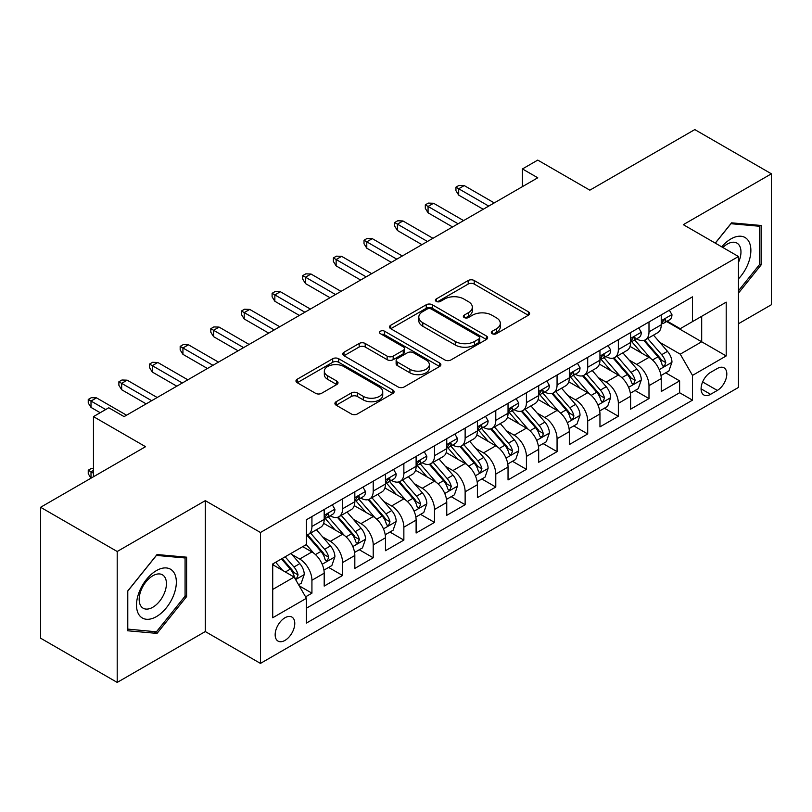 <?xml version="1.0" encoding="UTF-8"?>
<svg xmlns="http://www.w3.org/2000/svg" width="812" height="812" viewBox="0 0 812 812"><rect width="100%" height="100%" fill="white"/><g stroke="black" fill="none" stroke-linecap="round" stroke-linejoin="round"><path stroke-width="1.22" d="M492.194 333.691A2.974 1.715 0 0 0 496.396 333.691L528.358 315.249A4.253 2.456 0 0 0 529.607 313.513A4.253 2.456 0 0 0 528.358 311.778L474.218 280.516A4.253 2.456 0 0 0 468.199 280.516L436.247 298.968A2.974 1.715 0 0 0 435.374 300.186A2.974 1.715 0 0 0 436.247 301.394A2.974 1.715 0 0 0 440.459 301.394L444.59 299.009A13.611 7.856 0 0 1 463.845 299.009L468.351 301.617A13.611 7.856 0 0 1 472.34 307.169A13.611 7.856 0 0 1 468.351 312.732L464.22 315.117A2.974 1.715 0 0 0 463.347 316.335A2.974 1.715 0 0 0 464.22 317.543A2.974 1.715 0 0 0 468.433 317.543L472.564 315.157A13.611 7.856 0 0 1 491.808 315.157L496.325 317.766A13.611 7.856 0 0 1 500.314 323.318A13.611 7.856 0 0 1 496.325 328.88L492.194 331.266A2.974 1.715 0 0 0 491.321 332.484A2.974 1.715 0 0 0 492.194 333.691L492.194 331.266M284.961 640.404A13.865 8.008 120 0 0 294.025 628.183A13.865 8.008 120 0 0 291.904 617.069A13.865 8.008 120 0 0 284.961 617.759A13.865 8.008 120 0 0 275.907 629.98A13.865 8.008 120 0 0 278.029 641.094A13.865 8.008 120 0 0 284.961 640.404M336.168 401.717A4.253 2.456 0 0 0 334.92 403.462A4.253 2.456 0 0 0 336.168 405.198L351.352 413.968A4.253 2.456 0 0 0 357.371 413.968L392.856 393.475A4.253 2.456 0 0 0 394.104 391.739A4.253 2.456 0 0 0 392.856 390.004L338.726 358.742A4.253 2.456 0 0 0 332.707 358.742L297.212 379.234A4.253 2.456 0 0 0 295.974 380.97A4.253 2.456 0 0 0 297.212 382.706L315.563 393.302A4.253 2.456 0 0 0 321.582 393.302L336.767 384.533A4.253 2.456 0 0 0 338.015 382.797A4.253 2.456 0 0 0 336.767 381.061L327.672 375.804A11.378 6.567 0 0 1 324.333 371.155A11.378 6.567 0 0 1 331.357 365.095A11.378 6.567 0 0 1 343.76 366.517L379.397 387.091A11.378 6.567 0 0 1 382.736 391.739A11.378 6.567 0 0 1 375.712 397.809A11.378 6.567 0 0 1 363.309 396.378L357.371 392.947A4.253 2.456 0 0 0 351.352 392.947L336.168 401.717L336.168 405.198M738.463 323.734L771.4 304.723L771.4 173.809L694.798 129.585L589.847 190.17L537.757 160.096L522.441 168.947L537.757 177.787L124.094 416.617L108.778 407.766L93.461 416.617L93.461 476.766M117.202 551.5L117.202 682.415L205.294 631.553L205.294 500.649L117.202 551.5L40.6 507.277L145.551 446.691L93.461 416.617M205.294 500.649L260.449 532.489L738.463 256.511L738.463 387.425L260.449 663.404L260.449 532.489M771.4 173.809L683.308 224.67L738.463 256.511M444.895 359.96A4.253 2.456 0 0 0 450.904 359.96L486.398 339.467A4.253 2.456 0 0 0 487.647 337.731A4.253 2.456 0 0 0 486.398 335.995L432.258 304.744A4.253 2.456 0 0 0 426.249 304.744L390.755 325.226A4.253 2.456 0 0 0 389.506 326.962A4.253 2.456 0 0 0 390.755 328.708L444.895 359.96M381.569 334.341A2.974 1.715 0 0 1 384.594 334.757L384.594 331.225L439.627 362.994A4.253 2.456 0 0 1 440.875 364.73A4.253 2.456 0 0 1 439.627 366.476L404.143 386.959A4.253 2.456 0 0 1 398.124 386.959L343.983 355.707L343.983 352.235A4.253 2.456 0 0 0 342.735 353.971A4.253 2.456 0 0 0 343.983 355.707M343.983 352.235L359.178 343.466A4.253 2.456 0 0 1 365.187 343.466L387.141 356.143A4.253 2.456 0 0 0 393.16 356.143L403.239 350.317A4.253 2.456 0 0 0 404.488 348.581A4.253 2.456 0 0 0 403.239 346.846L380.381 333.651A2.974 1.715 0 0 1 379.508 332.433A2.974 1.715 0 0 1 381.346 330.849A2.974 1.715 0 0 1 384.594 331.225M117.202 682.415L40.6 638.191L40.6 507.277M305.576 596.84L311.93 593.166L299.212 585.828M291.985 554.586L299.679 559.021A17.336 10.008 60 0 1 311.93 580.255L324.191 573.181L324.191 586.091L342.573 575.475L328.627 567.426M322.618 536.894L330.311 541.33A17.336 10.008 60 0 1 342.573 562.564L354.824 555.489L354.824 568.4L373.215 557.783L359.269 549.734M353.261 519.203L360.954 523.638A17.336 10.008 60 0 1 373.215 544.872L385.467 537.798L385.467 550.709L403.858 540.092L389.912 532.043M383.903 501.511L391.597 505.957A17.336 10.008 60 0 1 403.858 527.181L416.109 520.106L416.109 533.017L434.501 522.41L420.555 514.351M414.546 483.82L422.24 488.266A17.336 10.008 60 0 1 434.501 509.489L446.752 502.415L446.752 515.326L465.134 504.719L451.198 496.67M445.189 466.129L452.883 470.574A17.336 10.008 60 0 1 465.134 491.798L477.395 484.723L477.395 497.634L495.777 487.027L481.841 478.978M475.832 448.437L483.526 452.883A17.336 10.008 60 0 1 495.777 474.106L508.038 467.032L508.038 479.943L526.42 469.336L512.484 461.287M506.475 430.746L514.169 435.191A17.336 10.008 60 0 1 526.42 456.415L538.681 449.34L538.681 462.261L557.062 451.645L543.116 443.596M537.118 413.054L544.801 417.5A17.336 10.008 60 0 1 557.062 438.724L569.324 431.649L569.324 444.57L587.705 433.953L573.759 425.904M567.75 395.363L575.444 399.808A17.336 10.008 60 0 1 587.705 421.042L599.956 413.958L599.956 426.879L618.348 416.262L604.402 408.213M598.393 377.671L606.087 382.117A17.336 10.008 60 0 1 618.348 403.351L630.599 396.266L630.599 409.187L648.991 398.57L648.991 385.659A17.336 10.008 -120 0 0 636.73 364.426L629.036 359.99M635.045 390.521L648.991 398.57M324.191 573.181A17.336 10.008 -120 0 0 311.93 551.947L302.734 546.638M354.824 555.489A17.336 10.008 -120 0 0 342.573 534.255L323.623 523.314M385.467 537.798A17.336 10.008 -120 0 0 373.215 516.564L354.265 505.622M416.109 520.106A17.336 10.008 -120 0 0 403.858 498.872L384.908 487.941M446.752 502.415A17.336 10.008 -120 0 0 434.501 481.181L415.551 470.249M477.395 484.723A17.336 10.008 -120 0 0 465.134 463.5L446.184 452.558M508.038 467.032A17.336 10.008 -120 0 0 495.777 445.808L476.827 434.867M538.681 449.34A17.336 10.008 -120 0 0 526.42 428.117L507.47 417.175M569.324 431.649A17.336 10.008 -120 0 0 557.062 410.425L538.112 399.484M599.956 413.958A17.336 10.008 -120 0 0 587.705 392.734L568.755 381.792M630.599 396.266A17.336 10.008 -120 0 0 618.348 375.042L599.398 364.101M717.321 368.496L710.581 372.383A13.428 7.755 120 0 0 701.801 384.228A13.428 7.755 120 0 0 703.862 394.987A13.428 7.755 120 0 0 710.581 394.327L717.321 390.43A13.428 7.755 120 0 0 726.09 378.595A13.428 7.755 120 0 0 724.03 367.826A13.428 7.755 120 0 0 717.321 368.496M272.71 589.451L294.157 577.068L306.418 598.302L306.418 623.068L692.494 400.164L692.494 375.398L680.243 354.164L659.679 342.299M306.418 598.302L272.71 617.759L272.71 563.975L306.418 544.517L306.418 519.751L692.494 296.847L692.494 321.613L726.202 302.155L726.202 355.94L692.494 375.398M330.159 515.762L330.311 515.864A17.336 10.008 60 0 0 338.98 516.716L351.241 509.642A17.336 10.008 -120 0 0 354.824 501.704L354.824 491.798M360.792 498.081L360.954 498.172A17.336 10.008 60 0 0 369.622 499.025L381.884 491.95A17.336 10.008 -120 0 0 385.467 484.013L385.467 474.106M391.435 480.389L391.597 480.481A17.336 10.008 60 0 0 400.265 481.333L412.526 474.259A17.336 10.008 -120 0 0 416.109 466.321L416.109 456.415M422.078 462.698L422.24 462.789A17.336 10.008 60 0 0 430.908 463.642L443.159 456.567A17.336 10.008 -120 0 0 446.752 448.63L446.752 438.724M452.72 445.006L452.883 445.098A17.336 10.008 60 0 0 461.551 445.95L473.802 438.876A17.336 10.008 -120 0 0 477.395 430.939L477.395 421.032M483.363 427.315L483.526 427.406A17.336 10.008 60 0 0 492.194 428.269L504.445 421.184A17.336 10.008 -120 0 0 508.038 413.257L508.038 403.341M514.006 409.624L514.169 409.715A17.336 10.008 60 0 0 522.827 410.578L535.088 403.493A17.336 10.008 -120 0 0 538.681 395.566L538.681 385.659M544.649 391.932L544.801 392.023A17.336 10.008 60 0 0 553.469 392.886L565.731 385.801A17.336 10.008 -120 0 0 569.324 377.874L569.324 367.968M575.292 374.241L575.444 374.332A17.336 10.008 60 0 0 584.112 375.195L596.373 368.12A17.336 10.008 -120 0 0 599.956 360.183L599.956 350.276M605.925 356.549L606.087 356.641A17.336 10.008 60 0 0 614.755 357.503L627.016 350.429A17.336 10.008 -120 0 0 630.599 342.491L630.599 332.585M306.418 608.208L679.624 392.734L679.624 380.879L661.242 391.496L661.242 378.585A17.336 10.008 -120 0 0 648.991 357.351L630.041 346.409M636.567 338.858L636.73 338.949A17.336 10.008 -120 0 0 645.398 339.812A17.336 10.008 -120 0 0 648.991 331.875L648.991 321.968M645.398 339.812L657.649 332.737A17.336 10.008 -120 0 0 661.242 324.8L661.242 314.894M311.93 516.564L311.93 526.47A17.336 10.008 60 0 1 308.337 534.408A17.336 10.008 60 0 1 306.418 535.108M308.337 534.408L320.598 527.333A17.336 10.008 -120 0 0 324.191 519.396L324.191 509.489M342.573 498.872L342.573 508.779A17.336 10.008 60 0 1 338.98 516.716M373.215 481.181L373.215 491.087A17.336 10.008 60 0 1 369.622 499.025M403.858 463.49L403.858 473.406A17.336 10.008 60 0 1 400.265 481.333M434.501 445.808L434.501 455.715A17.336 10.008 60 0 1 430.908 463.642M465.134 428.117L465.134 438.023A17.336 10.008 60 0 1 461.551 445.95M495.777 410.425L495.777 420.332A17.336 10.008 60 0 1 492.194 428.269M526.42 392.734L526.42 402.64A17.336 10.008 60 0 1 522.827 410.578M557.062 375.042L557.062 384.949A17.336 10.008 60 0 1 553.469 392.886M587.705 357.351L587.705 367.257A17.336 10.008 60 0 1 584.112 375.195M618.348 339.66L618.348 349.566A17.336 10.008 60 0 1 614.755 357.503M618.348 403.351L618.348 416.262M587.705 421.042L587.705 433.953M557.062 438.724L557.062 451.645M526.42 456.415L526.42 469.336M495.777 474.106L495.777 487.027M465.134 491.798L465.134 504.719M434.501 509.489L434.501 522.41M403.858 527.181L403.858 540.092M373.215 544.872L373.215 557.783M342.573 562.564L342.573 575.475M311.93 580.255L311.93 593.166M294.157 577.068L272.71 564.685M680.243 354.164L701.69 341.781L701.69 316.304L726.202 302.155M666.601 321.522L726.202 355.94M667.21 321.166L680.243 328.687L692.494 321.613M205.294 631.553L260.449 663.404M522.441 168.947L522.441 186.638M665.688 372.83L679.624 380.879M679.624 392.734L692.494 400.164M738.463 293.112L761.138 264.905L761.138 225.482L731.561 222.833L715.26 243.123M127.464 630.751L157.041 633.39L186.608 596.607L186.608 557.184L157.041 554.535L127.464 591.319L127.464 630.751M759.606 264.022L761.138 264.905M185.075 595.724L186.608 596.607M153.915 631.584L157.041 633.39M493.381 334.118L496.325 332.412A13.611 7.856 0 0 0 500.314 326.86L500.314 323.318M472.34 307.169L472.34 310.712A13.611 7.856 0 0 1 468.351 316.264L465.408 317.969M528.297 315.279L474.218 284.058A4.253 2.456 0 0 0 468.199 284.058L437.435 301.82M486.347 339.497L432.258 308.276A4.253 2.456 0 0 0 426.249 308.276L390.816 328.738M478.877 338.949A2.974 1.715 0 0 0 479.75 337.731A2.974 1.715 0 0 0 478.877 336.513L431.355 309.078A2.974 1.715 0 0 0 427.153 309.078L422.788 311.595A13.611 7.856 0 0 0 418.799 317.157A13.611 7.856 0 0 0 422.788 322.709L455.268 341.466A13.611 7.856 0 0 0 474.523 341.466L478.877 338.949L478.877 342.491A2.974 1.715 0 0 0 479.75 341.273L479.75 337.731M418.799 317.157L418.799 320.689A13.611 7.856 0 0 0 422.788 326.251L422.788 322.709M478.877 342.491L474.523 345.009A13.611 7.856 0 0 1 455.268 345.009L422.788 326.251M344.044 355.737L359.178 346.998L359.178 343.466M404.488 348.581L404.488 352.124A4.253 2.456 0 0 1 403.239 353.859L393.16 359.675A4.253 2.456 0 0 1 387.141 359.675L365.187 346.998A4.253 2.456 0 0 0 359.178 346.998M384.594 334.757L439.576 366.506M409.928 369.298A11.378 6.567 0 0 0 422.331 370.719A11.378 6.567 0 0 0 429.355 364.649A11.378 6.567 0 0 0 426.016 360L413.46 352.753A4.253 2.456 0 0 0 407.451 352.753L397.372 358.569A4.253 2.456 0 0 0 396.124 360.305A4.253 2.456 0 0 0 397.372 362.04L409.928 369.298L409.928 372.83A11.378 6.567 0 0 0 422.331 374.251A11.378 6.567 0 0 0 429.355 368.181L429.355 364.649M396.124 360.305L396.124 363.847A4.253 2.456 0 0 0 397.372 365.583L397.372 362.04M409.928 372.83L397.372 365.583M382.736 391.739L382.736 395.271A11.378 6.567 0 0 1 375.712 401.341A11.378 6.567 0 0 1 363.309 399.92L357.371 396.489A4.253 2.456 0 0 0 351.352 396.489L336.219 405.229M324.333 371.155L324.333 374.697A11.378 6.567 0 0 0 327.672 379.346L327.672 375.804M336.706 384.563L327.672 379.346M392.805 393.505L338.726 362.284A4.253 2.456 0 0 0 332.707 362.284L297.273 382.736M660.988 375.54L668.905 370.972L671.971 362.122A11.48 6.628 -120 0 0 667.494 351.342L653.498 335.133M650.686 358.468L634.69 339.944M641.582 353.078L632.294 342.329A27.517 15.885 -120 0 0 631.442 341.365M643.835 340.431L657.994 356.833A11.48 6.628 60 0 1 662.095 364.74L662.927 366.1L664.48 365.877L665.769 362.619A11.48 6.628 -120 0 0 661.668 354.702L647.671 338.492M644.667 340.167L659.882 357.777A5.846 3.38 60 0 1 661.354 360.071L665.769 362.619M669.362 310.204L671.971 314.711A11.48 6.628 60 0 1 669.585 319.796L663.769 323.156A11.48 6.628 -120 0 0 665.769 320.517L665.525 319.492L664.094 319.776L662.095 322.638A11.48 6.628 60 0 1 661.242 324.272M661.628 323.694L661.668 323.694A11.48 6.628 -120 0 0 663.769 323.156M488.733 206.096L458.699 188.76L458.699 195.124L455.948 190.708L455.948 187.166L458.699 188.76L464.22 185.572L494.244 202.909M458.699 195.124L483.221 209.283M455.948 187.166L459.013 185.4L464.22 185.572M738.463 278.881A28.166 16.26 120 0 0 750.501 246.209A28.166 16.26 120 0 0 730.952 238.911A28.166 16.26 120 0 0 721.726 246.848M738.463 262.479A19.285 11.135 120 0 0 736.971 243.113A19.285 11.135 120 0 0 727.329 244.067A19.285 11.135 120 0 0 722.863 247.508M715.321 243.153L730.952 223.706L759.606 226.264L759.606 264.468L738.463 290.767M757.708 225.168L759.606 226.264M173.677 595.155A28.166 16.26 120 0 0 166.379 567.943A28.166 16.26 120 0 0 139.177 592.07A28.166 16.26 120 0 0 146.464 619.272A28.166 16.26 120 0 0 173.677 595.155M164.603 592.567A19.285 11.135 120 0 0 162.441 574.815A19.285 11.135 120 0 0 140.994 590.466A19.285 11.135 120 0 0 143.156 608.218A19.285 11.135 120 0 0 164.603 592.567M127.778 629.249L127.778 591.055L156.422 555.408L185.075 557.966L185.075 596.17L156.422 631.807L127.464 629.077M183.177 556.87L185.075 557.966M630.345 393.231L638.262 388.664L641.328 379.813A11.48 6.628 -120 0 0 636.852 369.034L622.855 352.824M620.053 376.159L604.047 357.635M610.939 370.769L601.651 360.01A27.517 15.885 -120 0 0 600.799 359.056M613.192 358.122L627.351 374.515A11.48 6.628 60 0 1 631.452 382.432L632.284 383.792L633.837 383.568L635.126 380.31A11.48 6.628 -120 0 0 631.036 372.393L617.029 356.184M614.024 357.859L629.239 375.469A5.846 3.38 60 0 1 630.721 377.763L635.126 380.31M599.703 410.923L607.62 406.355L610.685 397.504A11.48 6.628 -120 0 0 606.209 386.725L592.212 370.516M589.41 393.85L573.404 375.327M580.306 388.461L571.019 377.702A27.517 15.885 -120 0 0 570.166 376.748M582.549 375.814L596.708 392.206A11.48 6.628 60 0 1 600.809 400.123L601.641 401.483L603.194 401.26L604.483 398.002A11.48 6.628 -120 0 0 600.393 390.085L586.386 373.875M583.381 375.55L598.596 393.16A5.846 3.38 60 0 1 600.078 395.454L604.483 398.002M569.06 428.614L576.977 424.047L580.042 415.196A11.48 6.628 -120 0 0 575.566 404.417L561.569 388.207M558.768 411.542L542.761 393.018M549.663 406.152L540.376 395.393A27.517 15.885 -120 0 0 539.523 394.439M551.906 393.505L566.076 409.898A11.48 6.628 60 0 1 570.166 417.815L570.998 419.175L572.551 418.951L573.597 417.693L573.84 415.693A11.48 6.628 -120 0 0 569.75 407.776L555.753 391.567M552.749 393.241L567.964 410.852A5.846 3.38 60 0 1 569.435 413.146L573.84 415.693M538.417 446.306L546.334 441.738L549.399 432.887A11.48 6.628 -120 0 0 544.933 422.108L530.926 405.898M528.125 429.233L512.118 410.71M519.02 423.844L509.733 413.085A27.517 15.885 -120 0 0 508.88 412.131M521.274 411.197L535.433 427.589A11.48 6.628 60 0 1 539.523 435.506L540.356 436.866L541.908 436.643L542.954 435.384L543.198 433.375A11.48 6.628 -120 0 0 539.107 425.468L525.11 409.258M522.106 410.933L537.321 428.543A5.846 3.38 60 0 1 538.792 430.837L543.198 433.375M638.719 327.896L641.328 332.402A11.48 6.628 60 0 1 638.953 337.487L633.127 340.847A11.48 6.628 -120 0 0 635.126 338.198L634.882 337.183L633.451 337.467L631.452 340.329A11.48 6.628 60 0 1 630.599 341.964M630.985 341.385L631.036 341.385A11.48 6.628 -120 0 0 633.127 340.847M458.09 223.787L428.066 206.451L428.066 212.815L425.305 208.39L425.305 204.857L428.066 206.451L433.578 203.264L463.601 220.6M428.066 212.815L452.578 226.974M425.305 204.857L428.371 203.091L433.578 203.264M608.076 345.587L610.685 350.094A11.48 6.628 60 0 1 608.31 355.179L602.484 358.539A11.48 6.628 -120 0 0 604.483 355.889L604.24 354.874L602.808 355.159L600.809 358.021A11.48 6.628 60 0 1 599.956 359.655M600.342 359.077L600.393 359.077A11.48 6.628 -120 0 0 602.484 358.539M427.447 241.479L397.423 224.142L397.423 230.506L394.662 226.081L394.662 222.549L397.423 224.142L402.935 220.955L432.969 238.292M397.423 230.506L421.935 244.656M394.662 222.549L397.728 220.773L402.935 220.955M577.444 363.279L580.042 367.785A11.48 6.628 60 0 1 577.667 372.87L571.841 376.23A11.48 6.628 -120 0 0 573.84 373.581L573.597 372.566L572.166 372.85L570.166 375.702A11.48 6.628 60 0 1 569.324 377.336M569.699 376.768L569.75 376.768A11.48 6.628 -120 0 0 571.841 376.23M396.804 259.17L366.78 241.834L366.78 248.198L364.02 243.773L364.02 240.24L366.78 241.834L372.292 238.647L402.326 255.983M366.78 248.198L391.293 262.347M364.02 240.24L367.085 238.464L372.292 238.647M546.801 380.97L549.399 385.477A11.48 6.628 60 0 1 547.024 390.562L541.198 393.921A11.48 6.628 -120 0 0 543.198 391.272L542.964 390.257L541.523 390.542L539.523 393.394A11.48 6.628 60 0 1 538.681 395.028M539.056 394.459L539.107 394.459A11.48 6.628 -120 0 0 541.198 393.921M366.161 276.862L336.138 259.525L336.138 265.889L333.377 261.464L333.377 257.932L336.138 259.525L341.649 256.338L371.683 273.674M336.138 265.889L360.65 280.038M333.377 257.932L336.442 256.156L341.649 256.338M507.774 463.997L515.701 459.43L518.756 450.579A11.48 6.628 -120 0 0 514.29 439.799L500.283 423.59M497.482 446.925L481.486 428.401M488.377 441.535L479.09 430.776A27.517 15.885 -120 0 0 478.238 429.822M490.631 428.888L504.79 445.28A11.48 6.628 60 0 1 508.88 453.197L509.723 454.558L511.266 454.334L512.565 451.066A11.48 6.628 -120 0 0 508.464 443.159L494.467 426.95M491.463 428.624L506.678 446.235A5.846 3.38 60 0 1 508.15 448.528L512.565 451.066M516.158 398.662L518.756 403.168A11.48 6.628 60 0 1 516.381 408.253L510.565 411.613A11.48 6.628 -120 0 0 512.565 408.964L512.321 407.949L510.88 408.233L508.88 411.085A11.48 6.628 60 0 1 508.038 412.719M508.424 412.151L508.464 412.151A11.48 6.628 -120 0 0 510.565 411.613M335.529 294.543L305.495 277.207L305.495 283.581L302.734 279.155L302.734 275.623L305.495 277.207L311.016 274.03L341.04 291.366M305.495 283.581L330.007 297.73M302.734 275.623L305.799 273.847L311.016 274.03M477.141 481.689L485.058 477.121L488.113 468.27A11.48 6.628 -120 0 0 483.647 457.491L469.651 441.281M466.839 464.616L450.843 446.092M457.735 459.216L448.447 448.468A27.517 15.885 -120 0 0 447.595 447.513M459.988 446.58L474.147 462.972A11.48 6.628 60 0 1 478.238 470.879L479.08 472.249L480.633 472.026L481.922 468.757A11.48 6.628 -120 0 0 477.821 460.851L463.825 444.641M460.82 446.306L476.035 463.926A5.846 3.38 60 0 1 477.507 466.22L481.922 468.757M446.498 499.38L454.415 494.812L457.481 485.962A11.48 6.628 -120 0 0 453.005 475.182L439.008 458.973M436.196 482.308L420.2 463.784M427.092 476.908L417.804 466.159A27.517 15.885 -120 0 0 416.952 465.205M429.345 464.271L443.504 480.663A11.48 6.628 60 0 1 447.605 488.57L448.437 489.94L449.99 489.717L451.279 486.449A11.48 6.628 -120 0 0 447.179 478.542L433.182 462.332M430.177 463.997L445.392 481.617A5.846 3.38 60 0 1 446.864 483.901L451.279 486.449M415.856 517.071L423.773 512.494L426.838 503.653A11.48 6.628 -120 0 0 422.362 492.874L408.365 476.664M405.553 499.999L389.557 481.475M396.449 494.599L387.162 483.85A27.517 15.885 -120 0 0 386.309 482.896M398.702 481.963L412.861 498.355A11.48 6.628 60 0 1 416.962 506.262L417.794 507.622L419.347 507.409L420.636 504.14A11.48 6.628 -120 0 0 416.546 496.233L402.539 480.024M399.534 481.689L414.749 499.309A5.846 3.38 60 0 1 416.231 501.593L420.636 504.14M385.213 534.763L393.13 530.185L396.195 521.345A11.48 6.628 -120 0 0 391.719 510.565L377.722 494.356M374.921 517.691L358.914 499.167M365.806 512.291L356.529 501.542A27.517 15.885 -120 0 0 355.666 500.588M368.059 499.654L382.219 516.046A11.48 6.628 60 0 1 386.319 523.953L387.151 525.313L388.704 525.1L389.993 521.832A11.48 6.628 -120 0 0 385.903 513.925L371.896 497.715M368.892 499.38L384.106 517A5.846 3.38 60 0 1 385.588 519.284L389.993 521.832M354.57 552.454L362.487 547.877L365.552 539.036A11.48 6.628 -120 0 0 361.076 528.247L347.079 512.047M344.278 535.382L328.271 516.848M335.173 529.982L325.886 519.233A27.517 15.885 -120 0 0 325.033 518.269M337.416 517.345L351.586 533.738A11.48 6.628 60 0 1 355.676 541.645L356.509 543.005L358.062 542.792L359.351 539.523A11.48 6.628 -120 0 0 355.26 531.616L341.253 515.407M338.249 517.071L353.474 534.692A5.846 3.38 60 0 1 354.945 536.976L359.351 539.523M485.515 416.353L488.113 420.86A11.48 6.628 60 0 1 485.738 425.945L479.922 429.304A11.48 6.628 -120 0 0 481.922 426.655L481.678 425.64L480.237 425.924L478.238 428.777A11.48 6.628 60 0 1 477.395 430.411M477.781 429.842L477.821 429.842A11.48 6.628 -120 0 0 479.922 429.304M304.886 312.234L274.852 294.898L274.852 301.272L272.101 296.847L272.101 293.305L274.852 294.898L280.373 291.721L310.397 309.057M274.852 301.272L299.364 315.421M272.101 293.305L275.156 291.538L280.373 291.721M454.872 434.034L457.481 438.551A11.48 6.628 60 0 1 455.096 443.626L449.28 446.996A11.48 6.628 -120 0 0 451.279 444.347L451.036 443.332L449.604 443.616L447.605 446.468A11.48 6.628 60 0 1 446.752 448.102M447.138 447.534L447.179 447.534A11.48 6.628 -120 0 0 449.28 446.996M274.243 329.926L244.209 312.59L244.209 318.964L241.458 314.538L241.458 310.996L244.209 312.59L249.731 309.413L279.754 326.749M244.209 318.964L268.721 333.113M241.458 310.996L244.524 309.23L249.731 309.413M424.229 451.726L426.838 456.242A11.48 6.628 60 0 1 424.463 461.317L418.637 464.687A11.48 6.628 -120 0 0 420.636 462.038L420.393 461.023L418.962 461.307L416.962 464.159A11.48 6.628 60 0 1 416.109 465.794M416.495 465.225L416.546 465.225A11.48 6.628 -120 0 0 418.637 464.687M243.6 347.617L213.576 330.281L213.576 336.655L210.815 332.23L210.815 328.687L213.576 330.281L219.088 327.094L249.111 344.44M213.576 336.655L238.089 350.804M210.815 328.687L213.881 326.921L219.088 327.094M393.587 469.417L396.195 473.934A11.48 6.628 60 0 1 393.82 479.009L387.994 482.369A11.48 6.628 -120 0 0 389.993 479.73L389.75 478.704L388.319 478.999L386.319 481.851A11.48 6.628 60 0 1 385.467 483.485M385.852 482.907L385.903 482.907A11.48 6.628 -120 0 0 387.994 482.369M212.957 365.309L182.933 347.972L182.933 354.347L180.173 349.921L180.173 346.379L182.933 347.972L188.445 344.785L218.469 362.122M182.933 354.347L207.446 368.496M180.173 346.379L183.238 344.613L188.445 344.785M362.944 487.109L365.552 491.625A11.48 6.628 60 0 1 363.177 496.7L357.351 500.06A11.48 6.628 -120 0 0 359.351 497.421L359.107 496.396L357.676 496.69L355.676 499.542A11.48 6.628 60 0 1 354.824 501.177M355.209 500.598L355.26 500.598A11.48 6.628 -120 0 0 357.351 500.06M182.314 383L152.291 365.664L152.291 372.038L149.53 367.613L149.53 364.07L152.291 365.664L157.802 362.477L187.836 379.813M152.291 372.038L176.803 386.187M149.53 364.07L152.595 362.304L157.802 362.477M323.927 570.146L331.844 565.568L334.909 556.727A11.48 6.628 -120 0 0 330.443 545.938L316.436 529.728M313.635 553.073L306.307 544.578M304.53 547.674L303.333 546.293M306.784 535.027L320.943 551.429A11.48 6.628 60 0 1 325.033 559.336L325.866 560.696L327.419 560.483L328.708 557.215A11.48 6.628 -120 0 0 324.617 549.308L310.62 533.098M307.616 534.763L322.831 552.383A5.846 3.38 60 0 1 324.303 554.667L328.708 557.215M332.311 504.8L334.909 509.317A11.48 6.628 60 0 1 332.534 514.392L326.708 517.751A11.48 6.628 -120 0 0 328.708 515.112L328.464 514.087L327.033 514.372L325.033 517.234A11.48 6.628 60 0 1 324.191 518.868M324.567 518.289L324.617 518.289A11.48 6.628 -120 0 0 326.708 517.751M151.671 400.692L121.648 383.355L121.648 389.719L118.887 385.304L118.887 381.762L121.648 383.355L127.159 380.168L157.193 397.504M121.648 389.719L146.16 403.879M118.887 381.762L121.952 379.996L127.159 380.168M298.603 584.762L301.201 583.26L304.267 574.419A11.48 6.628 -120 0 0 299.801 563.629L290.98 553.429M282.759 570.491L275.664 562.269M273.888 565.365L272.71 564.005M281.48 558.91L290.3 569.121A11.48 6.628 60 0 1 294.391 577.027L295.223 578.388L296.776 578.174L298.065 574.906A11.48 6.628 -120 0 0 293.974 566.999L285.164 556.788M282.19 558.504L292.188 570.075A5.846 3.38 60 0 1 293.66 572.358L298.065 574.906M93.461 470.392L91.005 471.813L93.461 473.223M88.244 470.219L91.005 471.813L91.005 478.177L88.244 473.751L88.244 470.219L91.309 468.453L93.461 468.524M105.712 409.542L91.005 401.047L91.005 407.411L88.244 402.996L88.244 399.453L91.005 401.047L96.516 397.86L126.55 415.196M91.005 407.411L100.201 412.719M88.244 399.453L91.309 397.687L96.516 397.86M299.679 559.021L311.93 551.947M330.311 541.33L342.573 534.255M360.954 523.638L373.215 516.564M391.597 505.957L403.858 498.872M422.24 488.266L434.501 481.181M452.883 470.574L465.134 463.5M483.526 452.883L495.777 445.808M514.169 435.191L526.42 428.117M544.801 417.5L557.062 410.425M575.444 399.808L587.705 392.734M606.087 382.117L618.348 375.042M636.73 364.426L648.991 357.351M648.991 331.875L661.242 324.8M311.93 526.47L324.191 519.396M342.573 508.779L354.824 501.704M373.215 491.087L385.467 484.013M403.858 473.406L416.109 466.321M434.501 455.715L446.752 448.63M465.134 438.023L477.395 430.939M495.777 420.332L508.038 413.257M526.42 402.64L538.681 395.566M557.062 384.949L569.324 377.874M587.705 367.257L599.956 360.183M618.348 349.566L630.599 342.491M648.991 385.659L661.242 378.585M702.624 381.955L717.321 390.43M701.081 388.836L710.581 394.327M496.325 332.412L496.325 328.88M464.22 317.543L464.22 315.117M468.351 316.264L468.351 312.732M436.247 301.394L436.247 298.968M468.199 284.058L468.199 280.516M474.218 284.058L474.218 280.516M528.358 315.249L528.358 311.778M390.755 328.708L390.755 325.226M426.249 308.276L426.249 304.744M432.258 308.276L432.258 304.744M486.398 339.467L486.398 335.995M455.268 345.009L455.268 341.466M474.523 345.009L474.523 341.466M365.187 346.998L365.187 343.466M387.141 359.675L387.141 356.143M393.16 359.675L393.16 356.143M403.239 353.859L403.239 350.317M439.627 366.476L439.627 362.994M351.352 396.489L351.352 392.947M357.371 396.489L357.371 392.947M363.309 399.92L363.309 396.378M336.767 384.533L336.767 381.061M297.212 382.706L297.212 379.234M332.707 362.284L332.707 358.742M338.726 362.284L338.726 358.742M392.856 393.475L392.856 390.004M659.232 369.653L671.889 362.345M661.668 354.702L667.494 351.342M652.523 359.99L657.994 356.833M671.889 314.579L661.242 320.73M664.287 319.654L665.769 320.517M628.589 387.344L641.247 380.036M631.036 372.393L636.852 369.034M621.88 377.681L627.351 374.515M597.957 405.036L610.604 397.728M600.393 390.085L606.209 386.725M591.237 395.373L596.708 392.206M567.314 422.727L579.971 415.419M569.75 407.776L575.566 404.417M560.595 413.064L566.076 409.898M536.671 440.419L549.328 433.111M539.107 425.468L544.933 422.108M529.952 430.756L535.433 427.589M641.247 332.27L630.599 338.421M633.644 337.345L635.126 338.198M610.604 349.962L599.956 356.113M603.001 355.037L604.483 355.889M579.971 367.653L569.324 373.804M572.358 372.728L573.84 373.581M549.328 385.345L538.681 391.496M541.716 390.42L543.198 391.272M506.028 458.11L518.685 450.802M508.464 443.159L514.29 439.799M499.309 448.447L504.79 445.28M518.685 403.036L508.038 409.187M511.073 408.111L512.565 408.964M475.385 475.802L488.042 468.494M477.821 460.851L483.647 457.491M468.666 466.139L474.147 462.972M444.743 493.493L457.4 486.185M447.179 478.542L453.005 475.182M438.033 483.83L443.504 480.663M414.1 511.184L426.757 503.876M416.546 496.233L422.362 492.874M407.391 501.511L412.861 498.355M383.457 528.876L396.114 521.568M385.903 513.925L391.719 510.565M376.748 519.203L382.219 516.046M352.824 546.567L365.481 539.259M355.26 531.616L361.076 528.247M346.105 536.894L351.586 533.738M488.042 420.728L477.395 426.879M480.44 425.803L481.922 426.655M457.4 438.419L446.752 444.57M449.797 443.494L451.279 444.347M426.757 456.111L416.109 462.251M419.154 461.186L420.636 462.038M396.114 473.802L385.467 479.943M388.512 478.877L389.993 479.73M365.481 491.493L354.824 497.634M357.869 496.558L359.351 497.421M322.181 564.259L334.838 556.951M324.617 549.308L330.443 545.938M315.462 554.586L320.943 551.429M334.838 509.185L324.191 515.326M327.226 514.25L328.708 515.112M295.619 579.595L304.195 574.632M293.974 566.999L299.801 563.629M285.337 571.983L290.3 569.121"/></g></svg>
